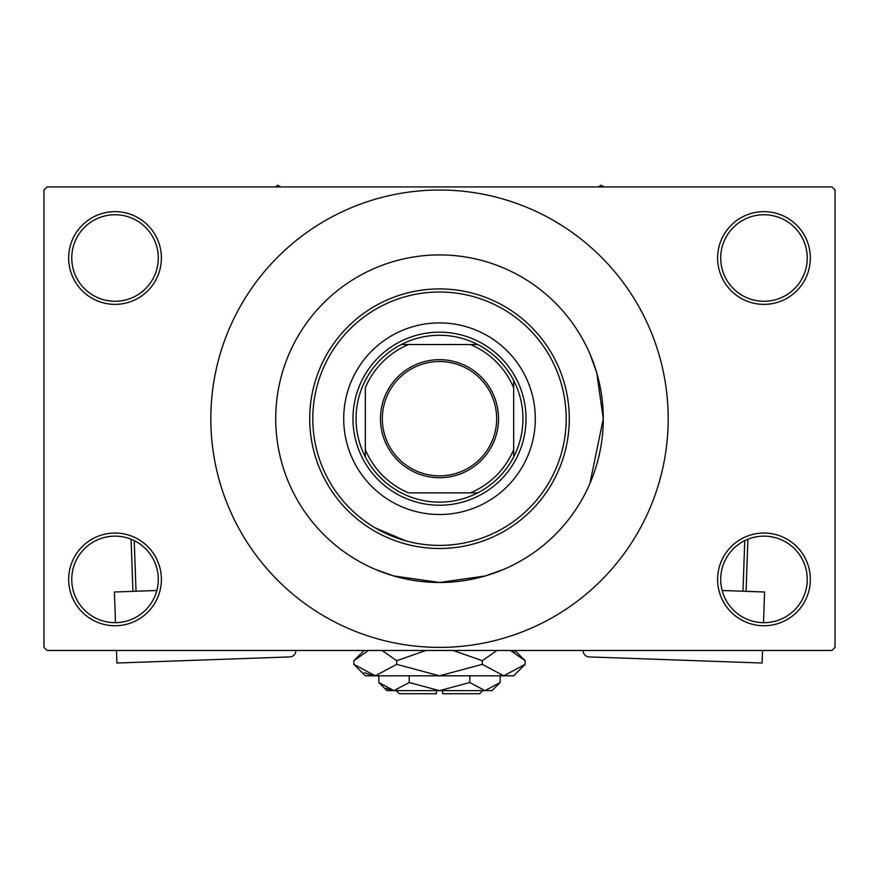 <?xml version="1.0" encoding="UTF-8"?>
<svg xmlns="http://www.w3.org/2000/svg" width="879" height="879" viewBox="0 0 879 879"><rect width="100%" height="100%" fill="white"/><g stroke="black" fill="none" stroke-linecap="round" stroke-linejoin="round"><path stroke-width="1.32" d="M717.616 579.393A46.356 46.356 0 0 1 763.972 533.037A46.356 46.356 0 0 1 810.328 579.393A46.356 46.356 0 0 1 763.972 625.749A46.356 46.356 0 0 1 717.616 579.393M807.241 579.393A43.258 43.258 0 0 0 763.972 536.135A43.258 43.258 0 0 0 720.714 579.393A43.258 43.258 0 0 0 763.972 622.662A43.258 43.258 0 0 0 807.241 579.393M68.672 579.393A46.356 46.356 0 0 1 115.028 533.037A46.356 46.356 0 0 1 161.384 579.393A46.356 46.356 0 0 1 115.028 625.749A46.356 46.356 0 0 1 68.672 579.393M158.286 579.393A43.258 43.258 0 0 0 115.028 536.135A43.258 43.258 0 0 0 71.759 579.393A43.258 43.258 0 0 0 115.028 622.662A43.258 43.258 0 0 0 158.286 579.393M68.672 258.008A46.356 46.356 0 0 1 115.028 211.652A46.356 46.356 0 0 1 161.384 258.008A46.356 46.356 0 0 1 115.028 304.365A46.356 46.356 0 0 1 68.672 258.008M158.286 258.008A43.258 43.258 0 0 0 115.028 214.751A43.258 43.258 0 0 0 71.759 258.008A43.258 43.258 0 0 0 115.028 301.277A43.258 43.258 0 0 0 158.286 258.008M717.616 258.008A46.356 46.356 0 0 1 763.972 211.652A46.356 46.356 0 0 1 810.328 258.008A46.356 46.356 0 0 1 763.972 304.365A46.356 46.356 0 0 1 717.616 258.008M807.241 258.008A43.258 43.258 0 0 0 763.972 214.751A43.258 43.258 0 0 0 720.714 258.008A43.258 43.258 0 0 0 763.972 301.277A43.258 43.258 0 0 0 807.241 258.008M375.201 527.872L405.669 540.805M504.271 569.131L485.307 575.954L439.489 582.48L393.671 575.943L375.201 569.339M589.93 483.472L603.28 418.701A163.78 163.78 0 0 0 439.5 254.921A163.78 163.78 0 0 0 275.72 418.701A163.78 163.78 0 0 0 439.5 582.48A163.78 163.78 0 0 0 603.28 418.701L596.742 372.883L590.128 354.402M210.828 418.701A228.672 228.672 0 0 0 439.5 647.384A228.672 228.672 0 0 0 668.183 418.701A228.672 228.672 0 0 0 439.5 190.029A228.672 228.672 0 0 0 210.828 418.701M831.963 650.471L47.037 650.471L43.95 647.384L43.95 190.029L47.037 186.93L831.963 186.93L835.05 190.029L835.05 647.384L831.963 650.471M343.7 418.701A95.8 95.8 0 0 0 439.5 514.501A95.8 95.8 0 0 0 535.3 418.701A95.8 95.8 0 0 0 439.5 322.901A95.8 95.8 0 0 0 343.7 418.701M566.197 418.701A126.697 126.697 0 0 0 439.5 292.004A126.697 126.697 0 0 0 312.803 418.701A126.697 126.697 0 0 0 439.5 545.398A126.697 126.697 0 0 0 566.197 418.701M309.716 418.701A129.784 129.784 0 0 1 439.5 288.916A129.784 129.784 0 0 1 569.284 418.701A129.784 129.784 0 0 1 439.5 548.496A129.784 129.784 0 0 1 309.716 418.701M603.28 418.701A163.78 163.78 0 0 0 439.5 254.921A163.78 163.78 0 0 0 275.72 418.701A163.78 163.78 0 0 0 439.5 582.48A163.78 163.78 0 0 0 603.28 418.701M439.5 359.676A59.025 59.025 0 0 1 498.525 418.701A59.025 59.025 0 0 1 439.5 477.726A59.025 59.025 0 0 1 380.475 418.701A59.025 59.025 0 0 1 439.5 359.676M439.5 475.869A57.168 57.168 0 0 0 496.668 418.701A57.168 57.168 0 0 0 439.5 361.533A57.168 57.168 0 0 0 382.332 418.701A57.168 57.168 0 0 0 439.5 475.869M470.397 492.866A80.341 80.341 0 0 0 513.666 449.608L513.666 387.804A80.352 80.352 0 0 0 470.408 344.535L408.603 344.535A80.341 80.341 0 0 0 365.334 387.804L365.334 449.608A80.341 80.341 0 0 0 408.603 492.866L477.726 492.866A83.439 83.439 0 0 0 513.666 456.926L513.666 449.608L513.666 456.926A83.439 83.439 0 0 0 513.666 380.475L513.666 387.804L513.666 380.475A83.439 83.439 0 0 0 477.726 344.535L470.408 344.535L477.726 344.535A83.439 83.439 0 0 0 401.274 344.535L408.603 344.535L401.274 344.535A83.439 83.439 0 0 0 365.334 456.926L365.334 449.608L365.334 456.926A83.439 83.439 0 0 0 477.726 492.866L470.408 492.866M439.5 505.227A86.527 86.527 0 0 1 352.973 418.701A86.527 86.527 0 0 1 439.5 332.174A86.527 86.527 0 0 1 526.027 418.701A86.527 86.527 0 0 1 439.5 505.227M604.005 186.93L601.115 185.271L598.225 186.93M280.775 186.93L277.885 185.271L274.995 186.93M156.836 590.501L114.413 592.006L115.49 622.651M295.816 650.471L295.827 650.526A6.186 6.186 0 0 1 289.861 656.921L116.918 663.03L116.478 650.471M132.938 591.347L131.092 539.223M134.234 540.629L136.025 591.237M722.164 590.501L764.587 592.006L763.51 622.651M583.184 650.471L583.173 650.526A6.175 6.175 0 0 0 589.139 656.921L762.082 663.03L762.522 650.471M742.975 591.237L744.766 540.629M747.908 539.223L746.062 591.347M482.769 690.641L479.67 693.729L442.587 693.729L442.587 690.641M378.838 682.522L386.969 690.641L492.031 690.641L500.162 682.522L484.999 690.641L469.825 682.522L439.5 690.641L409.174 682.522L394.001 690.641L378.838 682.522L378.838 675.808M409.174 682.522L409.174 675.808M386.244 688.4L391.913 690.476L386.255 688.4M500.162 682.522L500.162 675.808M469.825 682.522L469.825 675.808M514.731 652.427L510.523 650.471L525.137 660.711L525.137 664.337L513.666 675.808L365.334 675.808L353.863 664.337L353.863 660.711L368.477 650.471M525.137 664.337L503.733 675.808L482.318 664.337L439.5 675.808L396.682 664.337L375.267 675.808L353.863 664.337M396.682 664.337L396.682 660.711L425.908 650.471M382.057 650.471L396.682 660.711M364.269 672.611L372.311 675.577M503.733 675.808L506.689 675.577L503.733 675.808M482.318 664.337L482.318 660.711L496.932 650.471M453.092 650.471L482.318 660.711M436.413 690.641L436.413 693.729L399.33 693.729L396.242 690.641M514.907 650.471L525.137 660.711M364.104 650.471L353.863 660.711"/></g></svg>
